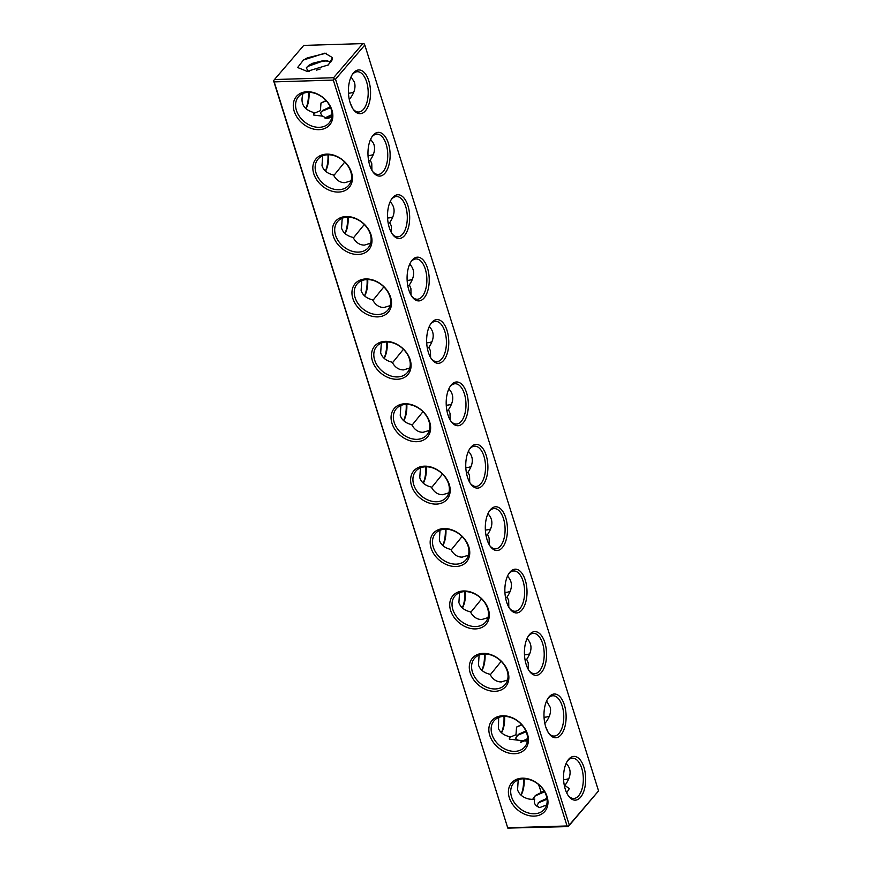 <?xml version="1.0" encoding="UTF-8"?>
<svg xmlns="http://www.w3.org/2000/svg" width="872" height="872" viewBox="0 0 872 872"><rect width="100%" height="100%" fill="white"/><g stroke="black" fill="none" stroke-linecap="round" stroke-linejoin="round"><path stroke-width="1.31" d="M368.028 155.587A20.154 15.216 -139.4 0 0 368.104 155.587A20.154 15.216 -139.4 0 0 373.347 154.508M348.473 93.184A20.154 15.216 -139.4 0 0 348.549 93.184A20.154 15.216 -139.4 0 0 353.792 92.105M322.651 155.837L321.997 165.745C323.621 170.498 327.447 173.583 333.486 175.01C336.32 180.155 340.102 182.717 344.865 182.684L351.078 180.798M344.745 162.061L333.802 175.577M371.919 170.345L371.777 163.664L370.251 160.056L368.747 161.418M392.149 233.838A20.154 10.191 88.2 0 0 397.719 236.824A20.154 10.191 88.2 0 0 402.581 234.154A20.154 10.191 88.2 0 0 406.81 211.329A20.154 10.191 88.2 0 0 396.488 196.527A20.154 10.191 88.2 0 0 391.114 199.862M391.474 232.748L391.343 226.077L389.806 222.458C395.387 214.207 395.507 207.296 390.155 201.715M358.392 252.117A20.154 15.216 -139.4 0 0 368.213 247.768A20.154 15.216 -139.4 0 0 362.817 223.101A20.154 15.216 -139.4 0 0 337.617 221.521A20.154 15.216 -139.4 0 0 338.412 241.064A20.154 15.216 -139.4 0 0 358.392 252.117M342.206 218.251L341.552 228.148C343.176 232.9 347.002 235.985 353.04 237.413C355.874 242.558 359.667 245.119 364.42 245.097L370.633 243.212M364.3 224.464L353.356 237.98M345.094 233.576A20.154 10.191 88.2 0 0 348.135 217.172M334.194 78.883L335.535 79.178L364.812 45.05L598.552 790.915L568.261 826.591L507.798 828.106L274.2 81.892L333.311 80.093L334.194 78.883L333.573 77.728L362.85 43.6L364.202 43.894L364.812 45.05M333.573 77.728L274.473 79.537L303.739 45.409L362.85 43.6M274.2 81.892L273.59 80.736L274.473 79.537M273.59 80.736L507.798 828.106M520.955 795.09A21.887 11.064 88.2 0 0 523.527 778.816M501.4 732.687A21.887 11.064 88.2 0 0 503.972 716.413M481.845 670.285A21.887 11.064 88.2 0 0 484.418 654.011M462.28 607.871A21.887 11.064 88.2 0 0 464.863 591.598M442.725 545.469A21.887 11.064 88.2 0 0 445.309 529.195M423.171 483.066A21.887 11.064 88.2 0 0 425.743 466.793M403.616 420.664A21.887 11.064 88.2 0 0 406.189 404.39M384.062 358.25A21.887 11.064 88.2 0 0 386.634 341.977M364.507 295.848A21.887 11.064 88.2 0 0 367.079 279.574M344.941 233.445A21.887 11.064 88.2 0 0 347.525 217.172M325.387 171.043A21.887 11.064 88.2 0 0 327.97 154.769M305.832 108.629A21.887 11.064 88.2 0 0 308.405 92.367M320.133 69.03L316.482 70.141M331.436 61.585L323.196 60.659L312.492 63.318L308.732 65.411L306.312 67.874L308.11 71.112L309.168 71.319M327.807 65.313L332.374 59.623L332.505 57.65L324.896 53.127L303.434 60.026L297.646 67.515L307.097 71.373L328.406 64.899L332.505 57.65M327.665 60.713L321.67 61.487L307.271 66.632M326.193 53.17L307.391 57.857L303.02 60.321M326.041 100.553L320.983 103.027L320.416 110.657L313.996 113.327M303.085 93.435C300.001 103.267 303.609 109.665 313.931 112.597L313.778 115.093L323.011 116.216L322.171 116.041L320.395 112.793L322.803 110.352L330.27 106.907M326.292 100.836L321.016 103.005M332.025 114.581L325.158 117.829M332.003 115.475L325.093 118.298M330.608 107.703L321.408 111.518M350.195 102.896L352.615 108.368M331.807 117.164L326.695 118.657L323.011 116.216M305.985 108.771A20.154 10.191 88.2 0 0 309.026 92.356M319.272 127.312A20.154 15.216 -139.4 0 0 329.104 122.963A20.154 15.216 -139.4 0 0 323.708 98.285A20.154 15.216 -139.4 0 0 298.497 96.716A20.154 15.216 -139.4 0 0 299.303 116.259A20.154 15.216 -139.4 0 0 319.272 127.312M319.01 129.666A21.887 16.514 -139.4 0 0 326.433 100.716A21.887 16.514 -139.4 0 0 293.744 101.708A21.887 16.514 -139.4 0 0 319.01 129.666M325.539 171.174A20.154 10.191 88.2 0 0 328.581 154.758M335.535 79.178L569.274 825.043L598.552 790.915M365.433 110.799A21.887 11.064 88.2 0 0 368.464 79.81A21.887 11.064 88.2 0 0 352.462 74.294A21.887 11.064 88.2 0 0 353.552 109.752A21.887 11.064 88.2 0 0 365.433 110.799M384.988 173.201A21.887 11.064 88.2 0 0 388.018 142.212A21.887 11.064 88.2 0 0 372.017 136.697A21.887 11.064 88.2 0 0 373.107 172.155A21.887 11.064 88.2 0 0 384.988 173.201M404.543 235.604A21.887 11.064 88.2 0 0 407.573 204.615A21.887 11.064 88.2 0 0 391.572 199.099A21.887 11.064 88.2 0 0 392.662 234.557A21.887 11.064 88.2 0 0 404.543 235.604M424.097 298.006A21.887 11.064 88.2 0 0 427.127 267.017A21.887 11.064 88.2 0 0 411.137 261.502A21.887 11.064 88.2 0 0 412.216 296.96A21.887 11.064 88.2 0 0 424.097 298.006M443.652 360.409A21.887 11.064 88.2 0 0 446.682 329.431A21.887 11.064 88.2 0 0 430.692 323.915A21.887 11.064 88.2 0 0 431.771 359.373A21.887 11.064 88.2 0 0 443.652 360.409M463.217 422.822A21.887 11.064 88.2 0 0 466.248 391.833A21.887 11.064 88.2 0 0 450.246 386.318A21.887 11.064 88.2 0 0 451.325 421.776A21.887 11.064 88.2 0 0 463.217 422.822M482.772 485.224A21.887 11.064 88.2 0 0 485.802 454.236A21.887 11.064 88.2 0 0 469.801 448.72A21.887 11.064 88.2 0 0 470.891 484.178A21.887 11.064 88.2 0 0 482.772 485.224M502.327 547.627A21.887 11.064 88.2 0 0 505.357 516.638A21.887 11.064 88.2 0 0 489.356 511.123A21.887 11.064 88.2 0 0 490.446 546.581A21.887 11.064 88.2 0 0 502.327 547.627M521.881 610.029A21.887 11.064 88.2 0 0 524.911 579.052A21.887 11.064 88.2 0 0 508.91 573.536A21.887 11.064 88.2 0 0 510 608.994A21.887 11.064 88.2 0 0 521.881 610.029M541.436 672.443A21.887 11.064 88.2 0 0 544.466 641.454A21.887 11.064 88.2 0 0 528.476 635.939A21.887 11.064 88.2 0 0 529.555 671.396A21.887 11.064 88.2 0 0 541.436 672.443M560.99 734.845A21.887 11.064 88.2 0 0 564.021 703.857A21.887 11.064 88.2 0 0 548.03 698.341A21.887 11.064 88.2 0 0 549.109 733.799A21.887 11.064 88.2 0 0 560.99 734.845M580.556 797.248A21.887 11.064 88.2 0 0 583.586 766.259A21.887 11.064 88.2 0 0 567.585 760.744A21.887 11.064 88.2 0 0 568.675 796.201A21.887 11.064 88.2 0 0 580.556 797.248M353.04 109.022A20.154 10.191 88.2 0 0 358.61 112.019A20.154 10.191 88.2 0 0 363.471 109.338A20.154 10.191 88.2 0 0 367.701 86.524A20.154 10.191 88.2 0 0 357.378 71.722A20.154 10.191 88.2 0 0 351.994 75.046M372.595 171.424A20.154 10.191 88.2 0 0 378.165 174.422A20.154 10.191 88.2 0 0 383.026 171.751A20.154 10.191 88.2 0 0 387.255 148.927A20.154 10.191 88.2 0 0 376.933 134.125A20.154 10.191 88.2 0 0 371.548 137.449M333.311 80.093L567.051 825.958L507.94 827.768M338.565 192.069A21.887 16.514 -139.4 0 0 345.999 163.119A21.887 16.514 -139.4 0 0 313.299 164.121A21.887 16.514 -139.4 0 0 338.565 192.069M358.12 254.482A21.887 16.514 -139.4 0 0 365.553 225.521A21.887 16.514 -139.4 0 0 332.853 226.524A21.887 16.514 -139.4 0 0 358.12 254.482M377.674 316.885A21.887 16.514 -139.4 0 0 385.108 287.923A21.887 16.514 -139.4 0 0 352.419 288.926A21.887 16.514 -139.4 0 0 377.674 316.885M397.24 379.287A21.887 16.514 -139.4 0 0 404.663 350.337A21.887 16.514 -139.4 0 0 371.973 351.329A21.887 16.514 -139.4 0 0 397.24 379.287M416.794 441.69A21.887 16.514 -139.4 0 0 424.217 412.739A21.887 16.514 -139.4 0 0 391.528 413.742A21.887 16.514 -139.4 0 0 416.794 441.69M436.349 504.103A21.887 16.514 -139.4 0 0 443.772 475.142A21.887 16.514 -139.4 0 0 411.083 476.145A21.887 16.514 -139.4 0 0 436.349 504.103M455.903 566.506A21.887 16.514 -139.4 0 0 463.337 537.544A21.887 16.514 -139.4 0 0 430.637 538.547A21.887 16.514 -139.4 0 0 455.903 566.506M475.458 628.908A21.887 16.514 -139.4 0 0 482.892 599.958A21.887 16.514 -139.4 0 0 450.192 600.95A21.887 16.514 -139.4 0 0 475.458 628.908M495.013 691.311A21.887 16.514 -139.4 0 0 502.446 662.36A21.887 16.514 -139.4 0 0 469.757 663.363A21.887 16.514 -139.4 0 0 495.013 691.311M514.578 753.724A21.887 16.514 -139.4 0 0 522.001 724.763A21.887 16.514 -139.4 0 0 489.312 725.766A21.887 16.514 -139.4 0 0 514.578 753.724M534.133 816.127A21.887 16.514 -139.4 0 0 541.556 787.165A21.887 16.514 -139.4 0 0 508.867 788.168A21.887 16.514 -139.4 0 0 534.133 816.127M338.837 189.715A20.154 15.216 -139.4 0 0 348.658 185.365A20.154 15.216 -139.4 0 0 343.263 160.699A20.154 15.216 -139.4 0 0 318.062 159.118A20.154 15.216 -139.4 0 0 318.858 178.662A20.154 15.216 -139.4 0 0 338.837 189.715M569.274 825.043L568.261 826.591M567.051 825.958L568.402 826.253M521.107 795.22A20.154 10.191 88.2 0 0 524.148 778.816M501.553 732.818A20.154 10.191 88.2 0 0 504.594 716.403M481.987 670.415A20.154 10.191 88.2 0 0 485.039 654M462.433 608.013A20.154 10.191 88.2 0 0 465.474 591.598M442.878 545.61A20.154 10.191 88.2 0 0 445.919 529.195M423.323 483.197A20.154 10.191 88.2 0 0 426.364 466.782M403.769 420.795A20.154 10.191 88.2 0 0 406.81 404.379M384.203 358.392A20.154 10.191 88.2 0 0 387.255 341.977M364.649 295.99A20.154 10.191 88.2 0 0 367.701 279.574M389.806 222.458L388.313 223.821M387.582 217.989A20.154 15.216 -139.4 0 0 387.669 217.989A20.154 15.216 -139.4 0 0 392.901 216.921M411.704 296.24A20.154 10.191 88.2 0 0 417.285 299.238A20.154 10.191 88.2 0 0 422.135 296.556A20.154 10.191 88.2 0 0 426.375 273.743A20.154 10.191 88.2 0 0 416.042 258.93A20.154 10.191 88.2 0 0 410.668 262.265M431.259 358.643A20.154 10.191 88.2 0 0 436.839 361.64A20.154 10.191 88.2 0 0 441.701 358.959A20.154 10.191 88.2 0 0 445.93 336.145A20.154 10.191 88.2 0 0 435.608 321.343A20.154 10.191 88.2 0 0 430.223 324.667M450.813 421.045A20.154 10.191 88.2 0 0 456.394 424.043A20.154 10.191 88.2 0 0 461.255 421.361A20.154 10.191 88.2 0 0 465.485 398.548A20.154 10.191 88.2 0 0 455.162 383.745A20.154 10.191 88.2 0 0 449.778 387.07M470.379 483.448A20.154 10.191 88.2 0 0 475.949 486.445A20.154 10.191 88.2 0 0 480.81 483.775A20.154 10.191 88.2 0 0 485.039 460.95A20.154 10.191 88.2 0 0 474.717 446.148A20.154 10.191 88.2 0 0 469.332 449.483M489.933 545.861A20.154 10.191 88.2 0 0 495.503 548.848A20.154 10.191 88.2 0 0 500.365 546.177A20.154 10.191 88.2 0 0 504.594 523.364A20.154 10.191 88.2 0 0 494.271 508.55A20.154 10.191 88.2 0 0 488.887 511.886M509.488 608.264A20.154 10.191 88.2 0 0 515.058 611.261A20.154 10.191 88.2 0 0 519.919 608.58A20.154 10.191 88.2 0 0 524.148 585.766A20.154 10.191 88.2 0 0 513.826 570.964A20.154 10.191 88.2 0 0 508.452 574.288M529.042 670.666A20.154 10.191 88.2 0 0 534.623 673.664A20.154 10.191 88.2 0 0 539.474 670.982A20.154 10.191 88.2 0 0 543.714 648.168A20.154 10.191 88.2 0 0 533.392 633.366A20.154 10.191 88.2 0 0 528.007 636.691M548.597 733.069A20.154 10.191 88.2 0 0 554.178 736.066A20.154 10.191 88.2 0 0 559.039 733.396A20.154 10.191 88.2 0 0 563.268 710.571A20.154 10.191 88.2 0 0 552.946 695.769A20.154 10.191 88.2 0 0 547.562 699.104M568.163 795.482A20.154 10.191 88.2 0 0 573.732 798.469A20.154 10.191 88.2 0 0 578.594 795.798A20.154 10.191 88.2 0 0 582.823 772.974A20.154 10.191 88.2 0 0 572.501 758.171A20.154 10.191 88.2 0 0 567.116 761.507M377.947 314.53A20.154 15.216 -139.4 0 0 387.768 310.181A20.154 15.216 -139.4 0 0 382.372 285.504A20.154 15.216 -139.4 0 0 357.171 283.923A20.154 15.216 -139.4 0 0 357.967 303.467A20.154 15.216 -139.4 0 0 377.947 314.53M397.501 376.933A20.154 15.216 -139.4 0 0 407.333 372.584A20.154 15.216 -139.4 0 0 401.938 347.906A20.154 15.216 -139.4 0 0 376.726 346.337A20.154 15.216 -139.4 0 0 377.522 365.88A20.154 15.216 -139.4 0 0 397.501 376.933M417.056 439.335A20.154 15.216 -139.4 0 0 426.888 434.986A20.154 15.216 -139.4 0 0 421.492 410.32A20.154 15.216 -139.4 0 0 396.28 408.739A20.154 15.216 -139.4 0 0 397.076 428.283A20.154 15.216 -139.4 0 0 417.056 439.335M436.621 501.738A20.154 15.216 -139.4 0 0 446.442 497.389A20.154 15.216 -139.4 0 0 441.047 472.722A20.154 15.216 -139.4 0 0 415.835 471.142A20.154 15.216 -139.4 0 0 416.642 490.685A20.154 15.216 -139.4 0 0 436.621 501.738M456.176 564.151A20.154 15.216 -139.4 0 0 465.997 559.802A20.154 15.216 -139.4 0 0 460.601 535.125A20.154 15.216 -139.4 0 0 435.401 533.544A20.154 15.216 -139.4 0 0 436.196 553.088A20.154 15.216 -139.4 0 0 456.176 564.151M475.731 626.554A20.154 15.216 -139.4 0 0 485.551 622.205A20.154 15.216 -139.4 0 0 480.156 597.527A20.154 15.216 -139.4 0 0 454.955 595.958A20.154 15.216 -139.4 0 0 455.751 615.501A20.154 15.216 -139.4 0 0 475.731 626.554M495.285 688.956A20.154 15.216 -139.4 0 0 505.106 684.607A20.154 15.216 -139.4 0 0 499.711 659.941A20.154 15.216 -139.4 0 0 474.51 658.36A20.154 15.216 -139.4 0 0 475.305 677.904A20.154 15.216 -139.4 0 0 495.285 688.956M514.84 751.359A20.154 15.216 -139.4 0 0 524.672 747.01A20.154 15.216 -139.4 0 0 523.865 727.466A20.154 15.216 -139.4 0 0 503.896 716.413A20.154 15.216 -139.4 0 0 494.064 720.763A20.154 15.216 -139.4 0 0 494.86 740.306A20.154 15.216 -139.4 0 0 514.84 751.359M534.394 813.761A20.154 15.216 -139.4 0 0 544.226 809.423A20.154 15.216 -139.4 0 0 538.831 784.746A20.154 15.216 -139.4 0 0 513.619 783.165A20.154 15.216 -139.4 0 0 514.426 802.709A20.154 15.216 -139.4 0 0 534.394 813.761M501.193 661.303L490.249 674.819M479.099 655.079L478.456 664.987C480.069 669.729 483.895 672.824 489.933 674.252C492.767 679.397 496.56 681.959 501.313 681.926L507.526 680.04M481.638 598.901L470.695 612.417M459.544 592.677L458.901 602.585C460.514 607.326 464.34 610.411 470.379 611.839C473.213 616.984 477.006 619.545 481.758 619.523L487.971 617.638M462.084 536.498L451.14 550.014M439.989 530.274L439.335 540.182C440.96 544.924 444.785 548.008 450.824 549.436C453.658 554.581 457.44 557.143 462.204 557.121L468.417 555.235M442.529 474.085L431.586 487.601M420.435 467.872L419.781 477.769C421.405 482.521 425.231 485.606 431.269 487.034C434.093 492.179 437.886 494.74 442.649 494.718L448.862 492.833M422.964 411.682L412.02 425.198M400.869 405.458L400.226 415.366C401.839 420.119 405.676 423.203 411.715 424.631C414.538 429.776 418.331 432.338 423.084 432.305L429.297 430.419M403.409 349.28L392.465 362.796M381.315 343.056L380.672 352.964C382.285 357.705 386.111 360.79 392.16 362.218C394.983 367.363 398.777 369.924 403.529 369.902L409.742 368.017M383.854 286.877L372.911 300.393M361.76 280.653L361.117 290.561C362.73 295.303 366.556 298.388 372.595 299.815C375.429 304.96 379.222 307.522 383.974 307.5L390.187 305.614M411.039 295.15L410.897 288.479L409.36 284.872C414.941 276.62 415.061 269.699 409.72 264.129M430.594 357.553L430.452 350.882L428.915 347.274C434.507 339.023 434.616 332.112 429.275 326.531M450.148 419.966L450.007 413.284L448.481 409.677C454.061 401.425 454.181 394.515 448.829 388.934M469.703 482.369L469.561 475.687L468.035 472.079C473.616 463.828 473.736 456.917 468.384 451.336M489.257 544.771L489.116 538.1L487.59 534.492C493.171 526.241 493.29 519.32 487.939 513.75M508.812 607.174L508.681 600.503L507.144 596.895C512.725 588.644 512.845 581.722 507.493 576.152M528.378 669.587L528.236 662.905L526.699 659.297C532.291 651.046 532.4 644.136 527.059 638.555M498.653 717.493L498.468 728.611C500.354 732.709 504.038 735.379 509.499 736.655L509.346 739.129L518.578 740.263L516.867 739.739L515.625 738.203L518.404 734.366L525.838 730.965M527.364 741.211L518.578 740.263M532.465 799.559L535.67 795.351L544.15 791.002M539.245 807.57L536.749 805.597L539.528 801.771L546.929 798.36M534.471 796.256L544.586 791.754M538.068 803.003L547.049 799.21M539.681 807.603C535.037 805.772 533.402 802.905 534.776 798.992M564.326 785.487L565.808 784.124M566.168 763.371C571.52 768.941 571.4 775.862 565.819 784.113L564.838 785.378L569.318 788.604L566.669 792.812M546.613 804.954L539.692 807.603M541.163 792.103L538.863 785.443M534.656 799.646L529.053 799.057C523.015 797.629 519.178 794.545 517.565 789.803L518.208 779.895M526.699 659.297L525.206 660.66M544.03 717.231A20.154 15.216 -139.4 0 0 544.117 717.231A20.154 15.216 -139.4 0 0 549.349 716.163M544.847 723.488L546.254 721.7C549.774 716.784 551.137 712.053 550.33 707.53L546.613 700.957M524.475 654.828A20.154 15.216 -139.4 0 0 524.562 654.828A20.154 15.216 -139.4 0 0 529.795 653.749M507.144 596.895L505.651 598.257M504.921 592.426A20.154 15.216 -139.4 0 0 505.008 592.426A20.154 15.216 -139.4 0 0 510.24 591.347M487.59 534.492L486.096 535.844M485.366 530.023A20.154 15.216 -139.4 0 0 485.453 530.013A20.154 15.216 -139.4 0 0 490.685 528.944M468.035 472.079L466.531 473.442M465.812 467.61A20.154 15.216 -139.4 0 0 465.888 467.61A20.154 15.216 -139.4 0 0 471.131 466.542M448.481 409.677L446.976 411.039M446.257 405.208A20.154 15.216 -139.4 0 0 446.333 405.208A20.154 15.216 -139.4 0 0 451.565 404.128M428.915 347.274L427.422 348.637M426.691 342.805A20.154 15.216 -139.4 0 0 426.779 342.805A20.154 15.216 -139.4 0 0 432.011 341.726M409.36 284.872L407.867 286.234M407.137 280.403A20.154 15.216 -139.4 0 0 407.224 280.392A20.154 15.216 -139.4 0 0 412.456 279.323M509.564 737.385L515.984 734.715L516.562 727.074L521.859 724.883M516.943 735.597L526.165 731.739M520.66 742.355L527.571 739.521M520.312 742.181L527.593 738.628M545.752 726.921L548.172 732.404M516.562 727.074L521.609 724.61M563.595 779.633A20.154 15.216 -139.4 0 0 563.672 779.633A20.154 15.216 -139.4 0 0 568.915 778.565M349.28 99.441L350.697 97.653C354.577 92.192 355.82 87.037 354.435 82.197L351.045 76.91M370.251 160.056C374.491 154.05 375.581 148.491 373.532 143.39L370.6 139.313"/></g></svg>
